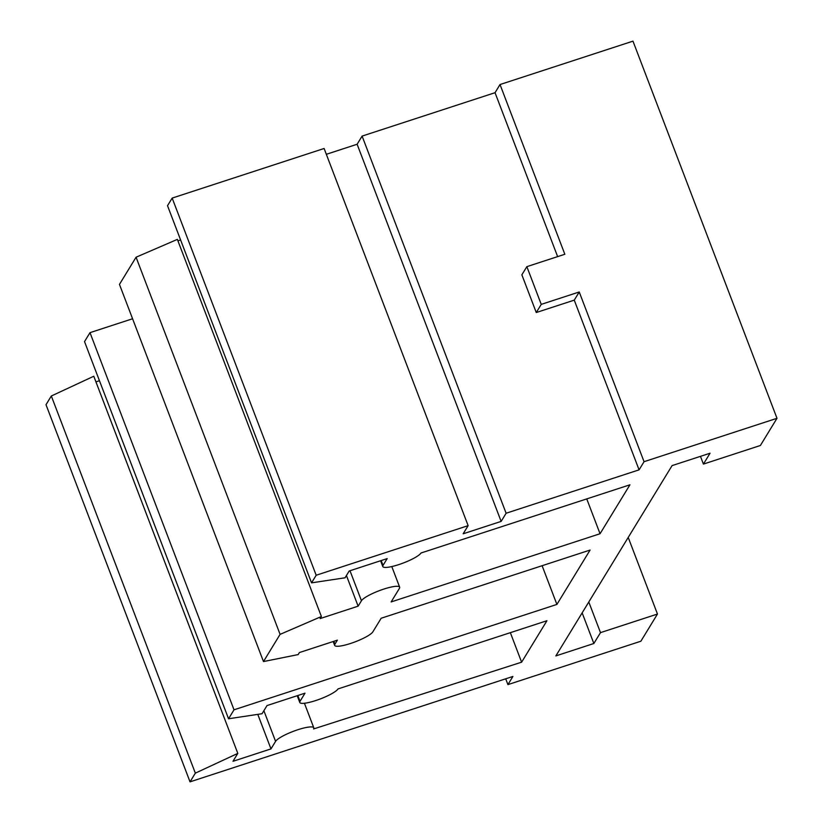 <?xml version="1.0" encoding="UTF-8"?>
<svg xmlns="http://www.w3.org/2000/svg" width="823" height="823" viewBox="0 0 823 823"><rect width="100%" height="100%" fill="white"/><g stroke="black" fill="none" stroke-linecap="round" stroke-linejoin="round"><path stroke-width="1.23" d="M574.259 300.138L536.267 312.534L541.246 304.376L579.238 291.98L574.259 300.138L639.07 469.851L644.049 461.693L776.994 418.3L760.39 445.49L703.418 464.09L710.054 453.216L672.072 465.612L555.864 655.91L593.856 643.504L600.492 632.63L657.474 614.04L640.87 641.22L507.925 684.613L512.904 676.465L190.031 781.85L195.339 773.147L51.324 395.997L93.791 376.245L237.816 753.395L195.339 773.147M536.267 312.534L521.864 274.82L526.854 266.662L564.835 254.266L500.024 84.543L495.045 92.701L362.099 136.093L357.12 144.251L326.33 154.302M541.246 304.376L526.854 266.662M505.703 678.81L507.925 684.613M586.748 498.903L600.049 533.736L391.131 601.932L399.433 588.342A20.585 4.022 159.1 0 0 399.669 587.2A20.585 4.022 159.1 0 0 381.388 589.906A20.585 4.022 159.1 0 0 361.451 600.739L358.128 606.17L320.147 618.577L321.392 616.53L280.087 634.368L136.062 257.218L177.367 239.38L321.392 616.53M311.547 582.849L316.186 575.246L172.172 198.086L167.522 205.699L311.547 582.849L345.043 577.797L349.199 570.997L387.18 558.601L383.024 565.391A20.585 4.022 159.1 0 0 382.798 566.543A20.585 4.022 159.1 0 0 401.068 563.827A20.585 4.022 159.1 0 0 421.016 552.994L629.934 484.809L600.049 533.736M136.062 257.218L119.458 284.398L263.483 661.558L298.152 654.594L299.397 652.557L337.379 640.16L334.889 644.234A20.585 4.022 159.1 0 0 334.652 645.376A20.585 4.022 159.1 0 0 352.933 642.66A20.585 4.022 159.1 0 0 372.87 631.838L381.172 618.238L590.091 550.052L556.893 604.421L542.11 565.71M579.238 291.98L644.049 461.693M510.353 632.671L521.617 662.186L313.563 728.952A20.585 4.022 159.1 0 0 313.8 727.81A20.585 4.022 159.1 0 0 295.529 730.526A20.585 4.022 159.1 0 0 275.582 741.358L270.973 748.899L232.991 761.296L237.816 753.395M177.922 240.83L180.607 239.956M358.128 606.17L346.432 575.534M556.893 604.421L234.02 709.807L89.995 332.657L84.522 341.617L228.547 718.777L262.043 713.726L267.022 705.568L305.004 693.172L300.025 701.319A20.585 4.022 159.1 0 0 299.788 702.461A20.585 4.022 159.1 0 0 318.069 699.756A20.585 4.022 159.1 0 0 338.016 688.923L546.935 620.727L521.617 662.186M257.784 714.364L270.973 748.899M95.941 381.872L99.449 380.72M89.995 332.657L132.585 318.758M228.547 718.777L234.02 709.807M51.324 395.997L46.006 404.7L190.031 781.85M263.483 661.558L280.087 634.368M316.186 575.246L468.133 525.65L463.154 533.798L501.135 521.401L506.114 513.243L639.07 469.851M468.133 525.65L324.108 148.49L172.172 198.086M776.994 418.3L632.969 41.15L500.024 84.543M357.12 144.251L501.135 521.401M362.099 136.093L506.114 513.243M495.045 92.701L557.634 256.611M700.455 456.343L703.418 464.09M582.149 612.868L593.856 643.504M588.795 601.994L600.492 632.63M628.216 537.429L657.474 614.04M381.183 560.556L383.024 565.391M349.991 570.74L361.451 600.739M297.813 695.517L300.025 701.319M263.885 710.712L275.582 741.358M334.889 644.234L333.778 641.333M380.586 560.751L382.798 566.543M391.789 566.563L399.669 587.2M297.216 695.713L299.788 702.461M304.428 703.254L313.8 727.81M333.181 641.529L334.652 645.376"/></g></svg>
